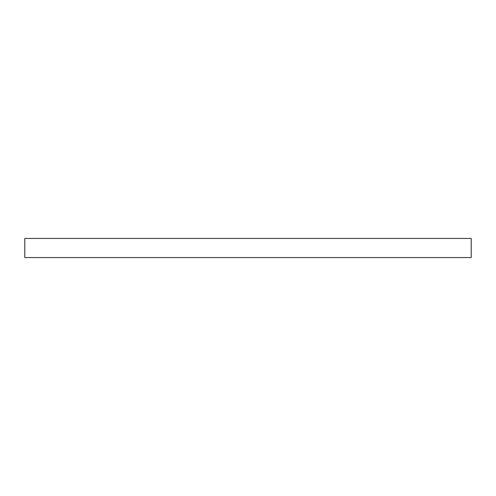 <?xml version="1.0" encoding="UTF-8"?>
<svg xmlns="http://www.w3.org/2000/svg" width="496" height="496" viewBox="0 0 496 496"><rect width="100%" height="100%" fill="white"/><g stroke="black" fill="none" stroke-linecap="round" stroke-linejoin="round"><path stroke-width="0.74" d="M248 238.433L471.2 238.433L471.2 257.567L24.8 257.567L24.8 238.433L248 238.433"/></g></svg>
